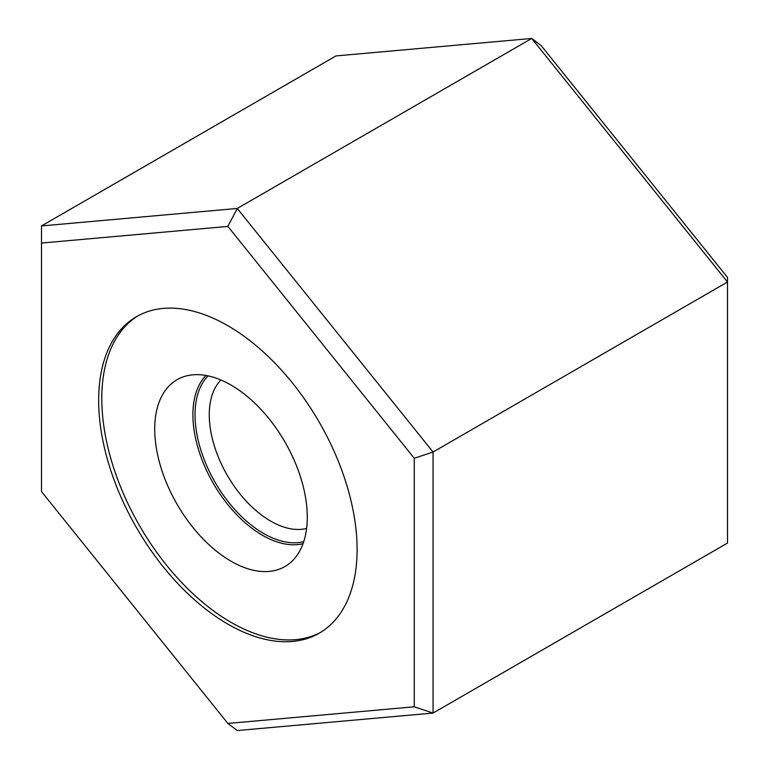 <?xml version="1.0" encoding="UTF-8"?>
<svg xmlns="http://www.w3.org/2000/svg" width="769" height="769" viewBox="0 0 769 769"><rect width="100%" height="100%" fill="white"/><g stroke="black" fill="none" stroke-linecap="round" stroke-linejoin="round"><path stroke-width="1.15" d="M227.874 723.446L237.265 730.55L433.053 713.065L727.512 543.058L727.512 277.426L541.126 45.554L531.735 38.45L335.947 55.935L41.488 225.942L237.265 208.457L531.735 38.45L727.512 282.012L433.053 452.018L237.265 208.457L227.874 226.413L41.488 243.062L41.488 491.574L227.874 723.446L414.26 706.798L414.26 458.276L227.874 226.413M414.26 706.798L433.053 713.065L433.053 452.018L414.26 458.276M41.488 243.062L41.488 225.942M98.653 400.322A182.743 105.507 -120 0 0 178.418 584.229A182.743 105.507 -120 0 0 319.241 633.185A182.743 105.507 -120 0 0 357.095 549.527A182.743 105.507 -120 0 0 277.321 365.631A182.743 105.507 -120 0 0 136.498 316.665A182.743 105.507 -120 0 0 98.653 400.322M138.084 315.79A182.743 105.507 60 0 0 101.787 398.515A182.743 105.507 -120 0 0 180.532 581.335A182.743 105.507 -120 0 0 320.798 632.262M154.723 429.083A107.871 62.279 60 0 1 185.79 376.079A107.871 62.279 60 0 1 265.42 414.385A107.871 62.279 60 0 1 307.283 517.162A107.871 62.279 -120 0 1 292.431 560.803A107.871 62.279 -120 0 1 207.207 543.068A107.871 62.279 -120 0 1 154.723 429.083M303.044 543.654A98.413 56.819 -120 0 1 230.71 508.078A98.413 56.819 -120 0 1 192.904 414.77A98.413 56.819 60 0 1 205.948 375.464M220.895 379.982A86.83 50.129 60 0 0 209.274 414.77A86.83 50.129 -120 0 0 242.716 497.197A86.83 50.129 -120 0 0 306.61 528.447M208.053 375.868A96.913 55.954 -120 0 0 195.028 414.77A96.913 55.954 -120 0 0 232.392 506.819A96.913 55.954 -120 0 0 303.745 541.616"/></g></svg>
